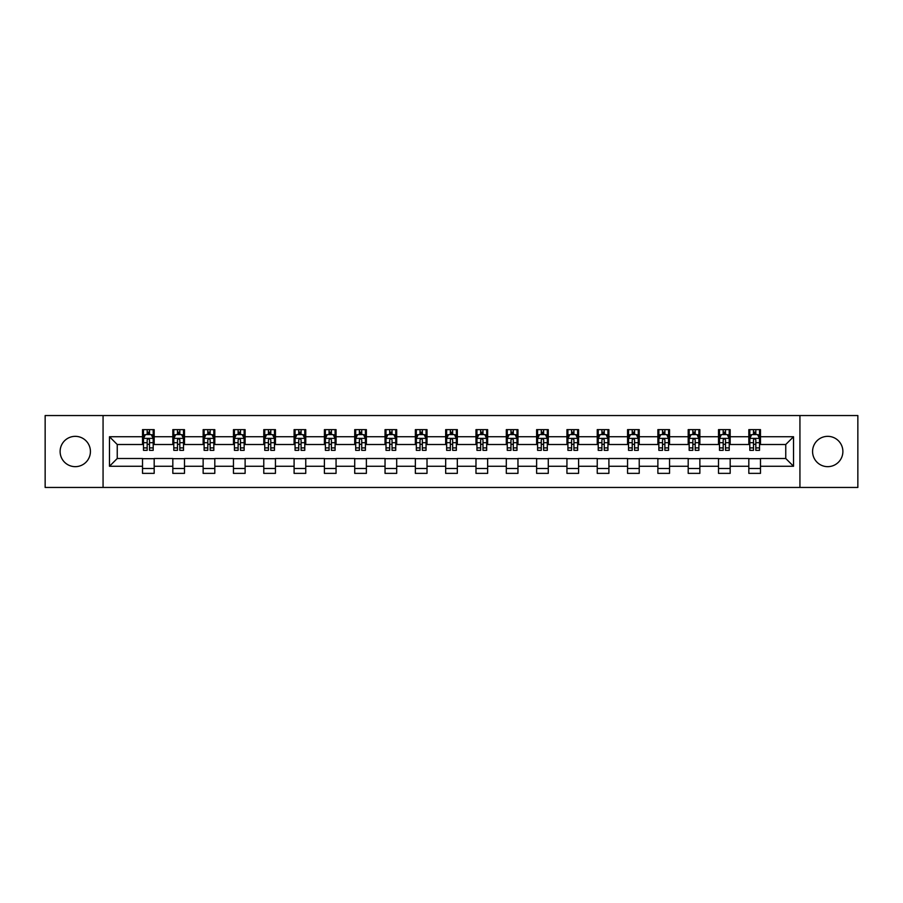 <?xml version="1.0" encoding="UTF-8"?>
<svg xmlns="http://www.w3.org/2000/svg" width="903" height="903" viewBox="0 0 903 903"><rect width="100%" height="100%" fill="white"/><g stroke="black" fill="none" stroke-linecap="round" stroke-linejoin="round"><path stroke-width="1.35" d="M827.724 436.341A15.159 15.159 0 0 0 812.576 451.5A15.159 15.159 0 0 0 827.724 466.659A15.159 15.159 0 0 0 842.883 451.5A15.159 15.159 0 0 0 827.724 436.341M75.276 436.341A15.159 15.159 0 0 0 60.117 451.5A15.159 15.159 0 0 0 75.276 466.659A15.159 15.159 0 0 0 90.424 451.5A15.159 15.159 0 0 0 75.276 436.341M799.934 487.451L857.85 487.451L857.85 415.549L799.934 415.549L799.934 487.451L103.066 487.451L103.066 415.549L45.15 415.549L45.15 487.451L103.066 487.451M799.934 415.549L103.066 415.549M760.484 436.736L760.484 429.636L748.824 429.636L748.824 436.736L730.177 436.736L730.177 429.636L718.517 429.636L718.517 436.736L699.859 436.736L699.859 429.636L688.199 429.636L688.199 436.736L669.541 436.736L669.541 429.636L657.881 429.636L657.881 436.736L639.222 436.736L639.222 429.636L627.562 429.636L627.562 436.736L608.904 436.736L608.904 429.636L597.244 429.636L597.244 436.736L578.597 436.736L578.597 429.636L566.937 429.636L566.937 436.736L548.279 436.736L548.279 429.636L536.619 429.636L536.619 436.736L517.961 436.736L517.961 429.636L506.301 429.636L506.301 436.736L487.643 436.736L487.643 429.636L475.983 429.636L475.983 436.736L457.324 436.736L457.324 429.636L445.676 429.636L445.676 436.736L427.017 436.736L427.017 429.636L415.357 429.636L415.357 436.736L396.699 436.736L396.699 429.636L385.039 429.636L385.039 436.736L366.381 436.736L366.381 429.636L354.721 429.636L354.721 436.736L336.063 436.736L336.063 429.636L324.403 429.636L324.403 436.736L305.756 436.736L305.756 429.636L294.096 429.636L294.096 436.736L275.438 436.736L275.438 429.636L263.778 429.636L263.778 436.736L245.119 436.736L245.119 429.636L233.459 429.636L233.459 436.736L214.801 436.736L214.801 429.636L203.141 429.636L203.141 436.736L184.483 436.736L184.483 429.636L172.823 429.636L172.823 436.736L154.176 436.736L154.176 429.636L142.516 429.636L142.516 436.736L109.477 436.736L109.477 466.264L117.243 458.498L142.516 458.498L142.516 473.364L154.176 473.364L154.176 458.498L172.823 458.498L172.823 473.364L184.483 473.364L184.483 458.498L203.141 458.498L203.141 473.364L214.801 473.364L214.801 458.498L233.459 458.498L233.459 473.364L245.119 473.364L245.119 458.498L263.778 458.498L263.778 473.364L275.438 473.364L275.438 458.498L294.096 458.498L294.096 473.364L305.756 473.364L305.756 458.498L324.403 458.498L324.403 473.364L336.063 473.364L336.063 458.498L354.721 458.498L354.721 473.364L366.381 473.364L366.381 458.498L385.039 458.498L385.039 473.364L396.699 473.364L396.699 458.498L415.357 458.498L415.357 473.364L427.017 473.364L427.017 458.498L445.676 458.498L445.676 473.364L457.324 473.364L457.324 458.498L475.983 458.498L475.983 473.364L487.643 473.364L487.643 458.498L506.301 458.498L506.301 473.364L517.961 473.364L517.961 458.498L536.619 458.498L536.619 473.364L548.279 473.364L548.279 458.498L566.937 458.498L566.937 473.364L578.597 473.364L578.597 458.498L597.244 458.498L597.244 473.364L608.904 473.364L608.904 458.498L627.562 458.498L627.562 473.364L639.222 473.364L639.222 458.498L657.881 458.498L657.881 473.364L669.541 473.364L669.541 458.498L688.199 458.498L688.199 473.364L699.859 473.364L699.859 458.498L718.517 458.498L718.517 473.364L730.177 473.364L730.177 458.498L748.824 458.498L748.824 473.364L760.484 473.364L760.484 458.498L785.757 458.498L785.757 444.502L760.484 444.502L760.484 436.736L793.523 436.736L793.523 466.264L760.484 466.264M748.824 466.264L730.177 466.264M718.517 466.264L699.859 466.264M688.199 466.264L669.541 466.264M657.881 466.264L639.222 466.264M627.562 466.264L608.904 466.264M597.244 466.264L578.597 466.264M566.937 466.264L548.279 466.264M536.619 466.264L517.961 466.264M506.301 466.264L487.643 466.264M475.983 466.264L457.324 466.264M445.676 466.264L427.017 466.264M415.357 466.264L396.699 466.264M385.039 466.264L366.381 466.264M354.721 466.264L336.063 466.264M324.403 466.264L305.756 466.264M294.096 466.264L275.438 466.264M263.778 466.264L245.119 466.264M233.459 466.264L214.801 466.264M203.141 466.264L184.483 466.264M172.823 466.264L154.176 466.264M142.516 466.264L109.477 466.264M748.824 436.736L748.824 444.502L730.177 444.502L730.177 436.736M718.517 436.736L718.517 444.502L699.859 444.502L699.859 436.736M688.199 436.736L688.199 444.502L669.541 444.502L669.541 436.736M657.881 436.736L657.881 444.502L639.222 444.502L639.222 436.736M627.562 436.736L627.562 444.502L608.904 444.502L608.904 436.736M597.244 436.736L597.244 444.502L578.597 444.502L578.597 436.736M566.937 436.736L566.937 444.502L548.279 444.502L548.279 436.736M536.619 436.736L536.619 444.502L517.961 444.502L517.961 436.736M506.301 436.736L506.301 444.502L487.643 444.502L487.643 436.736M475.983 436.736L475.983 444.502L457.324 444.502L457.324 436.736M445.676 436.736L445.676 444.502L427.017 444.502L427.017 436.736M415.357 436.736L415.357 444.502L396.699 444.502L396.699 436.736M385.039 436.736L385.039 444.502L366.381 444.502L366.381 436.736M354.721 436.736L354.721 444.502L336.063 444.502L336.063 436.736M324.403 436.736L324.403 444.502L305.756 444.502L305.756 436.736M294.096 436.736L294.096 444.502L275.438 444.502L275.438 436.736M263.778 436.736L263.778 444.502L245.119 444.502L245.119 436.736M233.459 436.736L233.459 444.502L214.801 444.502L214.801 436.736M203.141 436.736L203.141 444.502L184.483 444.502L184.483 436.736M172.823 436.736L172.823 444.502L154.176 444.502L154.176 436.736M142.516 436.736L142.516 444.502L117.243 444.502L109.477 436.736M117.243 444.502L117.243 458.498M793.523 466.264L785.757 458.498M785.757 444.502L793.523 436.736M142.516 434.501L143.487 434.501M147.178 434.501L149.503 434.501M153.194 434.501L154.176 434.501M142.516 444.31L143.487 444.31M147.178 444.31L149.503 444.31M153.194 444.31L154.176 444.31M142.516 458.69L154.176 458.69M142.516 468.499L154.176 468.499M172.823 458.69L184.483 458.69M172.823 468.499L184.483 468.499M172.823 434.501L173.794 434.501M177.496 434.501L179.821 434.501M183.512 434.501L184.483 434.501M172.823 444.31L173.794 444.31M177.496 444.31L179.821 444.31M183.512 444.31L184.483 444.31M203.141 458.69L214.801 458.69M203.141 468.499L214.801 468.499M203.141 434.501L204.112 434.501M207.803 434.501L210.139 434.501M213.83 434.501L214.801 434.501M203.141 444.31L204.112 444.31M207.803 444.31L210.139 444.31M213.83 444.31L214.801 444.31M233.459 458.69L245.119 458.69M233.459 468.499L245.119 468.499M233.459 434.501L234.43 434.501M238.121 434.501L240.458 434.501M244.149 434.501L245.119 434.501M233.459 444.31L234.43 444.31M238.121 444.31L240.458 444.31M244.149 444.31L245.119 444.31M263.778 458.69L275.438 458.69M263.778 468.499L275.438 468.499M263.778 434.501L264.748 434.501M268.439 434.501L270.776 434.501M274.467 434.501L275.438 434.501M263.778 444.31L264.748 444.31M268.439 444.31L270.776 444.31M274.467 444.31L275.438 444.31M294.096 458.69L305.756 458.69M294.096 468.499L305.756 468.499M294.096 434.501L295.067 434.501M298.758 434.501L301.083 434.501M304.774 434.501L305.756 434.501M294.096 444.31L295.067 444.31M298.758 444.31L301.083 444.31M304.774 444.31L305.756 444.31M324.403 458.69L336.063 458.69M324.403 468.499L336.063 468.499M324.403 434.501L325.373 434.501M329.076 434.501L331.401 434.501M335.092 434.501L336.063 434.501M324.403 444.31L325.373 444.31M329.076 444.31L331.401 444.31M335.092 444.31L336.063 444.31M354.721 458.69L366.381 458.69M354.721 468.499L366.381 468.499M354.721 434.501L355.692 434.501M359.383 434.501L361.719 434.501M365.41 434.501L366.381 434.501M354.721 444.31L355.692 444.31M359.383 444.31L361.719 444.31M365.41 444.31L366.381 444.31M385.039 458.69L396.699 458.69M385.039 468.499L396.699 468.499M385.039 434.501L386.01 434.501M389.701 434.501L392.037 434.501M395.728 434.501L396.699 434.501M385.039 444.31L386.01 444.31M389.701 444.31L392.037 444.31M395.728 444.31L396.699 444.31M415.357 458.69L427.017 458.69M415.357 468.499L427.017 468.499M415.357 434.501L416.328 434.501M420.019 434.501L422.356 434.501M426.047 434.501L427.017 434.501M415.357 444.31L416.328 444.31M420.019 444.31L422.356 444.31M426.047 444.31L427.017 444.31M445.676 458.69L457.324 458.69M445.676 468.499L457.324 468.499M445.676 434.501L446.646 434.501M450.337 434.501L452.663 434.501M456.354 434.501L457.324 434.501M445.676 444.31L446.646 444.31M450.337 444.31L452.663 444.31M456.354 444.31L457.324 444.31M475.983 458.69L487.643 458.69M475.983 468.499L487.643 468.499M475.983 434.501L476.953 434.501M480.644 434.501L482.981 434.501M486.672 434.501L487.643 434.501M475.983 444.31L476.953 444.31M480.644 444.31L482.981 444.31M486.672 444.31L487.643 444.31M506.301 458.69L517.961 458.69M506.301 468.499L517.961 468.499M506.301 434.501L507.272 434.501M510.963 434.501L513.299 434.501M516.99 434.501L517.961 434.501M506.301 444.31L507.272 444.31M510.963 444.31L513.299 444.31M516.99 444.31L517.961 444.31M536.619 458.69L548.279 458.69M536.619 468.499L548.279 468.499M536.619 434.501L537.59 434.501M541.281 434.501L543.617 434.501M547.308 434.501L548.279 434.501M536.619 444.31L537.59 444.31M541.281 444.31L543.617 444.31M547.308 444.31L548.279 444.31M566.937 458.69L578.597 458.69M566.937 468.499L578.597 468.499M566.937 434.501L567.908 434.501M571.599 434.501L573.924 434.501M577.627 434.501L578.597 434.501M566.937 444.31L567.908 444.31M571.599 444.31L573.924 444.31M577.627 444.31L578.597 444.31M597.244 458.69L608.904 458.69M597.244 468.499L608.904 468.499M597.244 434.501L598.226 434.501M601.917 434.501L604.242 434.501M607.933 434.501L608.904 434.501M597.244 444.31L598.226 444.31M601.917 444.31L604.242 444.31M607.933 444.31L608.904 444.31M627.562 458.69L639.222 458.69M627.562 468.499L639.222 468.499M627.562 434.501L628.533 434.501M632.224 434.501L634.561 434.501M638.252 434.501L639.222 434.501M627.562 444.31L628.533 444.31M632.224 444.31L634.561 444.31M638.252 444.31L639.222 444.31M657.881 458.69L669.541 458.69M657.881 468.499L669.541 468.499M657.881 434.501L658.851 434.501M662.542 434.501L664.879 434.501M668.57 434.501L669.541 434.501M657.881 444.31L658.851 444.31M662.542 444.31L664.879 444.31M668.57 444.31L669.541 444.31M688.199 458.69L699.859 458.69M688.199 468.499L699.859 468.499M688.199 434.501L689.17 434.501M692.861 434.501L695.197 434.501M698.888 434.501L699.859 434.501M688.199 444.31L689.17 444.31M692.861 444.31L695.197 444.31M698.888 444.31L699.859 444.31M718.517 458.69L730.177 458.69M718.517 468.499L730.177 468.499M718.517 434.501L719.488 434.501M723.179 434.501L725.504 434.501M729.206 434.501L730.177 434.501M718.517 444.31L719.488 444.31M723.179 444.31L725.504 444.31M729.206 444.31L730.177 444.31M748.824 458.69L760.484 458.69M748.824 468.499L760.484 468.499M748.824 434.501L749.806 434.501M753.497 434.501L755.822 434.501M759.513 434.501L760.484 434.501M748.824 444.31L749.806 444.31M753.497 444.31L755.822 444.31M759.513 444.31L760.484 444.31M149.503 432.165L147.178 432.165M153.194 447.899L149.503 447.899L149.503 450.337L153.194 450.337L153.194 438.474L151.252 434.591L145.428 434.591L143.487 438.474L143.487 450.337L147.178 450.337L147.178 447.899L143.487 447.899M143.487 438.474L143.487 429.636M153.194 438.474L153.194 429.636M147.178 434.591L147.178 429.636M149.503 429.636L149.503 434.591M149.503 447.899L149.503 439.942C148.735 438.44 147.957 438.44 147.178 439.942L147.178 447.899M179.821 432.165L177.496 432.165M183.512 447.899L179.821 447.899L179.821 450.337L183.512 450.337L183.512 438.474L181.571 434.591L175.746 434.591L173.794 438.474L173.794 450.337L177.496 450.337L177.496 447.899L173.794 447.899M173.794 438.474L173.794 429.636M183.512 438.474L183.512 429.636M177.496 434.591L177.496 429.636M179.821 429.636L179.821 434.591M179.821 447.899L179.821 439.942C179.042 438.44 178.263 438.44 177.496 439.942L177.496 447.899M210.139 432.165L207.803 432.165M213.83 447.899L210.139 447.899L210.139 450.337L213.83 450.337L213.83 438.474L211.889 434.591L206.053 434.591L204.112 438.474L204.112 450.337L207.803 450.337L207.803 447.899L204.112 447.899M204.112 438.474L204.112 429.636M213.83 438.474L213.83 429.636M207.803 434.591L207.803 429.636M210.139 429.636L210.139 434.591M210.139 447.899L210.139 439.942C209.361 438.44 208.582 438.44 207.803 439.942L207.803 447.899M240.458 432.165L238.121 432.165M244.149 447.899L240.458 447.899L240.458 450.337L244.149 450.337L244.149 438.474L242.207 434.591L236.372 434.591L234.43 438.474L234.43 450.337L238.121 450.337L238.121 447.899L234.43 447.899M234.43 438.474L234.43 429.636M244.149 438.474L244.149 429.636M238.121 434.591L238.121 429.636M240.458 429.636L240.458 434.591M240.458 447.899L240.458 439.942C239.679 438.44 238.9 438.44 238.121 439.942L238.121 447.899M270.776 432.165L268.439 432.165M274.467 447.899L270.776 447.899L270.776 450.337L274.467 450.337L274.467 438.474L272.514 434.591L266.69 434.591L264.748 438.474L264.748 450.337L268.439 450.337L268.439 447.899L264.748 447.899M264.748 438.474L264.748 429.636M274.467 438.474L274.467 429.636M268.439 434.591L268.439 429.636M270.776 429.636L270.776 434.591M270.776 447.899L270.776 439.942C269.997 438.44 269.218 438.44 268.439 439.942L268.439 447.899M301.083 432.165L298.758 432.165M304.774 447.899L301.083 447.899L301.083 450.337L304.774 450.337L304.774 438.474L302.832 434.591L297.008 434.591L295.067 438.474L295.067 450.337L298.758 450.337L298.758 447.899L295.067 447.899M295.067 438.474L295.067 429.636M304.774 438.474L304.774 429.636M298.758 434.591L298.758 429.636M301.083 429.636L301.083 434.591M301.083 447.899L301.083 439.942C300.315 438.44 299.536 438.44 298.758 439.942L298.758 447.899M331.401 432.165L329.076 432.165M335.092 447.899L331.401 447.899L331.401 450.337L335.092 450.337L335.092 438.474L333.151 434.591L327.326 434.591L325.373 438.474L325.373 450.337L329.076 450.337L329.076 447.899L325.373 447.899M325.373 438.474L325.373 429.636M335.092 438.474L335.092 429.636M329.076 434.591L329.076 429.636M331.401 429.636L331.401 434.591M331.401 447.899L331.401 439.942C330.622 438.44 329.843 438.44 329.076 439.942L329.076 447.899M361.719 432.165L359.383 432.165M365.41 447.899L361.719 447.899L361.719 450.337L365.41 450.337L365.41 438.474L363.469 434.591L357.633 434.591L355.692 438.474L355.692 450.337L359.383 450.337L359.383 447.899L355.692 447.899M355.692 438.474L355.692 429.636M365.41 438.474L365.41 429.636M359.383 434.591L359.383 429.636M361.719 429.636L361.719 434.591M361.719 447.899L361.719 439.942C360.94 438.44 360.162 438.44 359.383 439.942L359.383 447.899M392.037 432.165L389.701 432.165M395.728 447.899L392.037 447.899L392.037 450.337L395.728 450.337L395.728 438.474L393.787 434.591L387.951 434.591L386.01 438.474L386.01 450.337L389.701 450.337L389.701 447.899L386.01 447.899M386.01 438.474L386.01 429.636M395.728 438.474L395.728 429.636M389.701 434.591L389.701 429.636M392.037 429.636L392.037 434.591M392.037 447.899L392.037 439.942C391.259 438.44 390.48 438.44 389.701 439.942L389.701 447.899M422.356 432.165L420.019 432.165M426.047 447.899L422.356 447.899L422.356 450.337L426.047 450.337L426.047 438.474L424.094 434.591L418.27 434.591L416.328 438.474L416.328 450.337L420.019 450.337L420.019 447.899L416.328 447.899M416.328 438.474L416.328 429.636M426.047 438.474L426.047 429.636M420.019 434.591L420.019 429.636M422.356 429.636L422.356 434.591M422.356 447.899L422.356 439.942C421.577 438.44 420.798 438.44 420.019 439.942L420.019 447.899M452.663 432.165L450.337 432.165M456.354 447.899L452.663 447.899L452.663 450.337L456.354 450.337L456.354 438.474L454.412 434.591L448.588 434.591L446.646 438.474L446.646 450.337L450.337 450.337L450.337 447.899L446.646 447.899M446.646 438.474L446.646 429.636M456.354 438.474L456.354 429.636M450.337 434.591L450.337 429.636M452.663 429.636L452.663 434.591M452.663 447.899L452.663 439.942C451.895 438.44 451.116 438.44 450.337 439.942L450.337 447.899M482.981 432.165L480.644 432.165M486.672 447.899L482.981 447.899L482.981 450.337L486.672 450.337L486.672 438.474L484.73 434.591L478.906 434.591L476.953 438.474L476.953 450.337L480.644 450.337L480.644 447.899L476.953 447.899M476.953 438.474L476.953 429.636M486.672 438.474L486.672 429.636M480.644 434.591L480.644 429.636M482.981 429.636L482.981 434.591M482.981 447.899L482.981 439.942C482.202 438.44 481.423 438.44 480.644 439.942L480.644 447.899M513.299 432.165L510.963 432.165M516.99 447.899L513.299 447.899L513.299 450.337L516.99 450.337L516.99 438.474L515.049 434.591L509.213 434.591L507.272 438.474L507.272 450.337L510.963 450.337L510.963 447.899L507.272 447.899M507.272 438.474L507.272 429.636M516.99 438.474L516.99 429.636M510.963 434.591L510.963 429.636M513.299 429.636L513.299 434.591M513.299 447.899L513.299 439.942C512.52 438.44 511.741 438.44 510.963 439.942L510.963 447.899M543.617 432.165L541.281 432.165M547.308 447.899L543.617 447.899L543.617 450.337L547.308 450.337L547.308 438.474L545.367 434.591L539.531 434.591L537.59 438.474L537.59 450.337L541.281 450.337L541.281 447.899L537.59 447.899M537.59 438.474L537.59 429.636M547.308 438.474L547.308 429.636M541.281 434.591L541.281 429.636M543.617 429.636L543.617 434.591M543.617 447.899L543.617 439.942C542.838 438.44 542.06 438.44 541.281 439.942L541.281 447.899M573.924 432.165L571.599 432.165M577.627 447.899L573.924 447.899L573.924 450.337L577.627 450.337L577.627 438.474L575.674 434.591L569.849 434.591L567.908 438.474L567.908 450.337L571.599 450.337L571.599 447.899L567.908 447.899M567.908 438.474L567.908 429.636M577.627 438.474L577.627 429.636M571.599 434.591L571.599 429.636M573.924 429.636L573.924 434.591M573.924 447.899L573.924 439.942C573.157 438.44 572.378 438.44 571.599 439.942L571.599 447.899M604.242 432.165L601.917 432.165M607.933 447.899L604.242 447.899L604.242 450.337L607.933 450.337L607.933 438.474L605.992 434.591L600.168 434.591L598.226 438.474L598.226 450.337L601.917 450.337L601.917 447.899L598.226 447.899M598.226 438.474L598.226 429.636M607.933 438.474L607.933 429.636M601.917 434.591L601.917 429.636M604.242 429.636L604.242 434.591M604.242 447.899L604.242 439.942C603.475 438.44 602.696 438.44 601.917 439.942L601.917 447.899M634.561 432.165L632.224 432.165M638.252 447.899L634.561 447.899L634.561 450.337L638.252 450.337L638.252 438.474L636.31 434.591L630.486 434.591L628.533 438.474L628.533 450.337L632.224 450.337L632.224 447.899L628.533 447.899M628.533 438.474L628.533 429.636M638.252 438.474L638.252 429.636M632.224 434.591L632.224 429.636M634.561 429.636L634.561 434.591M634.561 447.899L634.561 439.942C633.782 438.44 633.003 438.44 632.224 439.942L632.224 447.899M664.879 432.165L662.542 432.165M668.57 447.899L664.879 447.899L664.879 450.337L668.57 450.337L668.57 438.474L666.628 434.591L660.793 434.591L658.851 438.474L658.851 450.337L662.542 450.337L662.542 447.899L658.851 447.899M658.851 438.474L658.851 429.636M668.57 438.474L668.57 429.636M662.542 434.591L662.542 429.636M664.879 429.636L664.879 434.591M664.879 447.899L664.879 439.942C664.1 438.44 663.321 438.44 662.542 439.942L662.542 447.899M695.197 432.165L692.861 432.165M698.888 447.899L695.197 447.899L695.197 450.337L698.888 450.337L698.888 438.474L696.947 434.591L691.111 434.591L689.17 438.474L689.17 450.337L692.861 450.337L692.861 447.899L689.17 447.899M689.17 438.474L689.17 429.636M698.888 438.474L698.888 429.636M692.861 434.591L692.861 429.636M695.197 429.636L695.197 434.591M695.197 447.899L695.197 439.942C694.418 438.44 693.639 438.44 692.861 439.942L692.861 447.899M725.504 432.165L723.179 432.165M729.206 447.899L725.504 447.899L725.504 450.337L729.206 450.337L729.206 438.474L727.254 434.591L721.429 434.591L719.488 438.474L719.488 450.337L723.179 450.337L723.179 447.899L719.488 447.899M719.488 438.474L719.488 429.636M729.206 438.474L729.206 429.636M723.179 434.591L723.179 429.636M725.504 429.636L725.504 434.591M725.504 447.899L725.504 439.942C724.737 438.44 723.958 438.44 723.179 439.942L723.179 447.899M755.822 432.165L753.497 432.165M759.513 447.899L755.822 447.899L755.822 450.337L759.513 450.337L759.513 438.474L757.572 434.591L751.747 434.591L749.806 438.474L749.806 450.337L753.497 450.337L753.497 447.899L749.806 447.899M749.806 438.474L749.806 429.636M759.513 438.474L759.513 429.636M753.497 434.591L753.497 429.636M755.822 429.636L755.822 434.591M755.822 447.899L755.822 439.942C755.043 438.44 754.276 438.44 753.497 439.942L753.497 447.899M153.149 438.384L143.532 438.384M143.487 434.828L145.304 434.828M151.377 434.828L153.194 434.828M147.178 442.684L143.487 442.684M153.194 442.684L149.503 442.684M149.503 433.406L147.178 433.406M183.467 438.384L173.85 438.384M173.794 434.828L175.622 434.828M181.684 434.828L183.512 434.828M177.496 442.684L173.794 442.684M183.512 442.684L179.821 442.684M179.821 433.406L177.496 433.406M213.785 438.384L204.168 438.384M204.112 434.828L205.94 434.828M212.002 434.828L213.83 434.828M207.803 442.684L204.112 442.684M213.83 442.684L210.139 442.684M210.139 433.406L207.803 433.406M244.103 438.384L234.475 438.384M234.43 434.828L236.259 434.828M242.32 434.828L244.149 434.828M238.121 442.684L234.43 442.684M244.149 442.684L240.458 442.684M240.458 433.406L238.121 433.406M274.41 438.384L264.793 438.384M264.748 434.828L266.577 434.828M272.638 434.828L274.467 434.828M268.439 442.684L264.748 442.684M274.467 442.684L270.776 442.684M270.776 433.406L268.439 433.406M304.729 438.384L295.112 438.384M295.067 434.828L296.884 434.828M302.956 434.828L304.774 434.828M298.758 442.684L295.067 442.684M304.774 442.684L301.083 442.684M301.083 433.406L298.758 433.406M335.047 438.384L325.43 438.384M325.373 434.828L327.202 434.828M333.263 434.828L335.092 434.828M329.076 442.684L325.373 442.684M335.092 442.684L331.401 442.684M331.401 433.406L329.076 433.406M365.365 438.384L355.737 438.384M355.692 434.828L357.52 434.828M363.582 434.828L365.41 434.828M359.383 442.684L355.692 442.684M365.41 442.684L361.719 442.684M361.719 433.406L359.383 433.406M395.683 438.384L386.055 438.384M386.01 434.828L387.839 434.828M393.9 434.828L395.728 434.828M389.701 442.684L386.01 442.684M395.728 442.684L392.037 442.684M392.037 433.406L389.701 433.406M425.99 438.384L416.373 438.384M416.328 434.828L418.157 434.828M424.218 434.828L426.047 434.828M420.019 442.684L416.328 442.684M426.047 442.684L422.356 442.684M422.356 433.406L420.019 433.406M456.308 438.384L446.692 438.384M446.646 434.828L448.464 434.828M454.536 434.828L456.354 434.828M450.337 442.684L446.646 442.684M456.354 442.684L452.663 442.684M452.663 433.406L450.337 433.406M486.627 438.384L477.01 438.384M476.953 434.828L478.782 434.828M484.843 434.828L486.672 434.828M480.644 442.684L476.953 442.684M486.672 442.684L482.981 442.684M482.981 433.406L480.644 433.406M516.945 438.384L507.317 438.384M507.272 434.828L509.1 434.828M515.161 434.828L516.99 434.828M510.963 442.684L507.272 442.684M516.99 442.684L513.299 442.684M513.299 433.406L510.963 433.406M547.263 438.384L537.635 438.384M537.59 434.828L539.418 434.828M545.48 434.828L547.308 434.828M541.281 442.684L537.59 442.684M547.308 442.684L543.617 442.684M543.617 433.406L541.281 433.406M577.57 438.384L567.953 438.384M567.908 434.828L569.737 434.828M575.798 434.828L577.627 434.828M571.599 442.684L567.908 442.684M577.627 442.684L573.924 442.684M573.924 433.406L571.599 433.406M607.888 438.384L598.271 438.384M598.226 434.828L600.043 434.828M606.116 434.828L607.933 434.828M601.917 442.684L598.226 442.684M607.933 442.684L604.242 442.684M604.242 433.406L601.917 433.406M638.207 438.384L628.59 438.384M628.533 434.828L630.362 434.828M636.423 434.828L638.252 434.828M632.224 442.684L628.533 442.684M638.252 442.684L634.561 442.684M634.561 433.406L632.224 433.406M668.525 438.384L658.897 438.384M658.851 434.828L660.68 434.828M666.741 434.828L668.57 434.828M662.542 442.684L658.851 442.684M668.57 442.684L664.879 442.684M664.879 433.406L662.542 433.406M698.832 438.384L689.215 438.384M689.17 434.828L690.998 434.828M697.06 434.828L698.888 434.828M692.861 442.684L689.17 442.684M698.888 442.684L695.197 442.684M695.197 433.406L692.861 433.406M729.15 438.384L719.533 438.384M719.488 434.828L721.316 434.828M727.378 434.828L729.206 434.828M723.179 442.684L719.488 442.684M729.206 442.684L725.504 442.684M725.504 433.406L723.179 433.406M759.468 438.384L749.851 438.384M749.806 434.828L751.623 434.828M757.696 434.828L759.513 434.828M753.497 442.684L749.806 442.684M759.513 442.684L755.822 442.684M755.822 433.406L753.497 433.406"/></g></svg>
